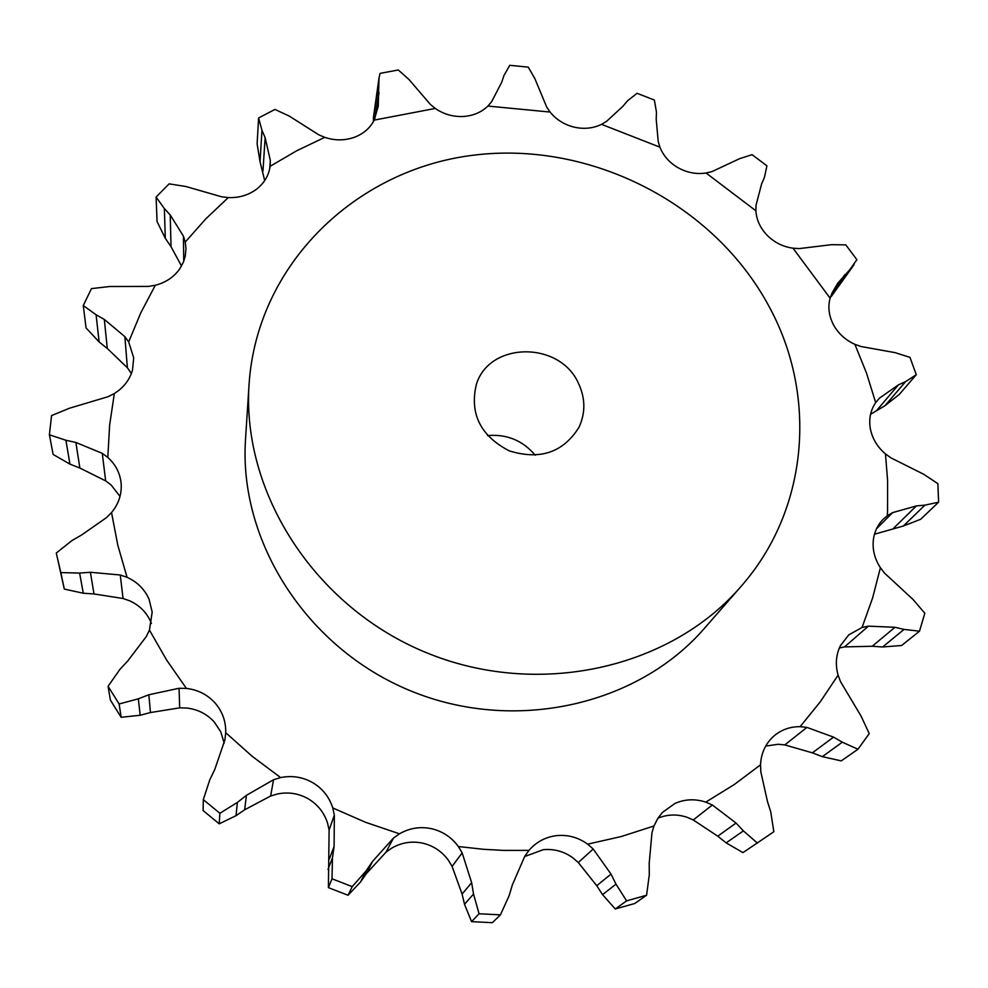 <?xml version="1.0" encoding="UTF-8"?>
<svg xmlns="http://www.w3.org/2000/svg" width="988" height="988" viewBox="0 0 988 988"><rect width="100%" height="100%" fill="white"/><g stroke="black" fill="none" stroke-linecap="round" stroke-linejoin="round"><path stroke-width="1.48" d="M264.698 180.606L260.042 161.773L261.956 130.367L258.597 117.955L274.96 109.433L289.274 116.09L318.741 134.8L324.768 137.357C334.623 140.642 344.293 140.691 353.815 137.493C363.201 134.059 370.006 128.255 374.217 120.104L378.243 106.198L379.009 77.891L373.439 117.486L378.663 85.289M261.956 130.367L265.13 137.604L270.317 160.402L270.119 166.293C268.81 175.568 264.216 183.249 256.337 189.35C248.247 195.241 238.898 197.995 228.29 197.575L205.813 218.854L185.25 242.048L185.991 248.766L185.225 256.287L183.422 262.104L179.73 268.897C173.913 277.085 165.774 282.543 155.326 285.248L140.753 312.912L128.675 341.934L133.713 357.866L132.491 370.105C129.638 379.923 123.586 387.728 114.336 393.52L109.619 425.198L107.816 457.444C115.485 464.348 119.906 472.795 121.067 482.774L121.178 484.034C121.759 494.568 118.548 504.078 111.533 512.562L117.782 545.129L127.057 577.313C137.307 581.944 144.643 589.268 149.077 599.259L152.189 612.091L149.447 630.097L166.552 659.935L186.399 688.414C197.847 689.76 207.381 694.589 215.001 702.913C222.386 711.446 225.968 721.376 225.733 732.713L252.15 756.277L280.629 777.581C292.003 775.308 302.686 777 312.702 782.644C322.557 788.56 329.251 796.995 332.783 807.949L365.572 822.3L399.461 833.81C409.44 828.092 420.048 826.376 431.287 828.648C442.476 831.229 451.504 837.194 458.37 846.531L483.589 849.31L503.794 850.409L528.975 850.372L530.223 848.964C537.509 841.27 546.401 836.824 556.874 835.601C568.075 834.588 578.338 837.441 587.675 844.16L621.378 836.503L653.957 825.993L657.959 818.138L662.454 812.42L674.89 803.479C684.832 799.094 695.132 798.637 705.79 802.12L734.146 784.62L760.525 764.823C761.056 753.832 765.058 744.656 772.53 737.283L774.703 735.356C782.027 729.477 790.511 726.588 800.132 726.674L820.373 701.69L838.096 675.162C835.181 664.665 835.959 654.834 840.43 645.67L848.717 634.914L862.067 627.479L872.614 597.962L880.407 567.742C874.553 558.702 872.219 549.192 873.429 539.226C874.553 531.421 877.776 524.789 883.099 519.33L887.323 515.736L887.557 511.315L887.582 480.341L885.47 453.912C877.406 447.045 872.367 438.709 870.379 428.903C868.674 419.085 870.44 410.329 875.677 402.61L866.501 373.056L854.892 344.33C845.469 340.094 838.318 333.574 833.464 324.78C828.87 315.888 827.746 307.021 830.105 298.154L793.018 248.21C783.089 246.802 774.53 242.554 767.33 235.477C760.328 228.228 756.512 220.003 755.882 210.79L706.074 173.011C696.478 174.431 687.228 172.715 678.324 167.874C669.555 162.822 663.417 155.906 659.898 147.163L601.556 124.352C593.084 128.415 583.908 129.342 574.028 127.119C564.21 124.636 556.232 119.61 550.094 112.052L487.899 106.074C481.242 112.434 472.894 115.917 462.841 116.51C452.763 116.843 443.563 114.151 435.263 108.445L374.217 120.104M258.597 117.955L257.115 143.853L260.042 161.773M740.728 586.773L704.555 628.195C637.729 705.568 514.106 733.714 410.292 690.723C306.329 648.066 238.454 540.992 245.543 438.993L249.075 384.11C241.504 492.333 314.394 606.743 426.026 652.537C537.497 698.701 669.852 668.888 740.728 586.773C808.678 509.919 817.521 396.25 769.714 307.688C714.645 203.701 590.392 140.296 472.857 155.264C355.408 169.8 257.016 264.549 249.075 384.11M269.724 168.676L270.317 160.402M262.956 171.183L265.13 137.604M838.096 675.162L840.553 681.708L861.141 716.226L869.23 733.627L857.979 749.237L841.257 760.884L822.337 756.66L812.383 752.844L784.793 744.915L778.174 744.273L765.7 746.088M760.525 764.823L760.834 771.875L767.454 801.429L770.764 811.988L773.851 831.735L742.976 852.619L726.143 842.875L717.757 836.181L693.267 819.966L686.919 817.237C676.965 813.976 667.295 814.31 657.897 818.237M653.957 825.993L651.957 832.859L649.19 863.5L649.289 874.874L646.584 895.239L626.59 900.858L615.289 908.985L602.544 894.622L596.74 885.693L578.313 862.536L572.978 857.905C564 851.434 554.12 848.692 543.326 849.68L524.677 856.522M528.975 850.372L524.776 856.275L512.389 884.816L509.055 895.869L500.434 914.851L479.069 913.764L471.56 921.643L464.521 904.279L462.075 894.078L452.096 866.402L448.441 860.313C441.846 851.31 433.164 845.567 422.395 843.085C411.576 840.899 401.35 842.579 391.754 848.099L386.012 852.175L393.483 838.071L399.461 833.81M386.012 852.175L366.412 873.565L360.509 882L366.029 870.971L352.222 886.631L332.03 878.801L328.411 887.644L329.103 830.105L327.596 823.214C324.2 812.655 317.766 804.516 308.293 798.823C298.66 793.389 288.373 791.771 277.418 793.981L270.626 796.019L273.553 779.73L280.629 777.581M224.177 743.112L220.769 731.836L214.285 722.006C206.949 713.978 197.773 709.322 186.757 708.038L179.68 707.853L179.05 688.265L186.399 688.414M151.423 623.465L150.818 621.971C146.545 612.325 139.481 605.261 129.613 600.79L123.055 598.506L120.252 575.004L127.057 577.313M120.005 496.445L111.027 484.886L105.667 480.884L102.27 453.356L107.816 457.444M131.379 373.489L127.39 367.758L124.859 336.624L128.675 341.934M181.52 266.031L171.035 246.716L165.305 238.318L164.366 208.604L156.104 197.057L169.109 183.854L186.003 186.534L221.584 196.785L228.29 197.575M379.009 77.891L380.108 73.359L398.3 69.975L409.057 79.583L430.373 104.444L435.263 108.445M164.366 208.604L170.22 214.952L183.422 236.144L185.25 242.048M183.743 261.289L183.422 236.144M550.094 112.052L546.685 107.013L534.841 78.571L528.247 67.135L509.771 65.307L503.942 75.545L501.706 82.263L491.616 101.715L487.899 106.074M127.39 367.758L107.297 348.48L99.121 341.934L96.095 314.777L83.276 305.551L91.452 288.62L109.631 286.508L148.533 286.409L155.326 285.248M96.095 314.777L104.308 319.42L124.859 336.624M659.898 147.163L658.218 141.531L656.217 119.301L656.464 112.138L654.377 100.06L637.05 93.292L627.491 100.813L622.922 106.284L606.57 121.339L601.556 124.352M105.667 480.884L79.867 468.04L69.938 464.125L65.912 440.265L49.4 434.794L51.561 415.59L69.419 408.242L108.1 396.694L114.336 393.52M65.912 440.265L75.866 442.451L102.27 453.356M755.882 210.79L756.067 205.059L761.625 183.867L764.44 177.383L766.923 165.848L752.09 154.659L739.666 158.648L711.953 171.616L706.074 173.011M123.055 598.506L93.984 593.949L83.288 593.232L64.306 589.083L56.304 553.008L72.025 540.522L81.646 534.965L106.543 517.589L111.533 512.562M56.896 555.836L60.811 572.583L79.608 573.077L90.402 572.274L120.252 575.004M830.291 297.524L856.88 259.659L845.777 244.851L831.525 244.678L799.292 248.593L793.018 248.21M179.68 707.853L150.472 712.546L140.185 715.25L138.332 698.825L119.128 703.975L108.075 686.29L119.881 669.407L127.662 661.083L146.31 636.531L149.447 630.097M850.051 269.452L837.762 283.198L832.155 292.794L830.105 298.154M138.332 698.825L148.842 694.762L179.05 688.265M870.552 414.305L885.026 405.66L905.613 381.615L916.284 374.711L909.973 357.372L895.116 352.642L861.042 346.529L854.892 344.33M270.626 796.019L244.666 809.777L236.033 815.68L237.367 802.454L219.867 813.272L203.306 799.65L209.789 779.804L214.804 769.393L224.881 739.913L225.733 732.713M905.613 381.615L898.487 384.826L879.481 398.127L875.677 402.61M237.367 802.454L246.42 795.328L273.553 779.73M874.466 534.212L903.365 526.011L924.916 505.152L938.6 502.176L937.884 483.688L923.792 474.302L890.917 457.852L885.47 453.912M332.03 878.801L332.45 857.942L334.092 846.469L334.339 815.137L332.783 807.949M924.916 505.152L916.432 505.893L892.621 512.624L887.323 515.736M366.029 870.971L372.562 861.388L393.483 838.071M839.368 647.955L844.53 646.905L872.231 646.263L882.642 646.967L904.032 629.405L919.495 631.196L924.817 613.227L912.998 599.444L884.618 573.188L880.407 567.742M479.069 913.764L473.511 894.029L471.659 882.679L462.149 852.891L458.37 846.531M904.032 629.405L894.955 627.294L868.415 626.145L862.067 627.479M626.59 900.858L616.006 884.161L611.029 874.108L593.183 849.001L587.675 844.16M857.979 749.237L842.307 742.186L833.563 737.122L806.937 727.403L800.132 726.674M757.45 843.135L743.396 830.896L736.048 823.053L712.336 804.998L705.79 802.12M373.427 121.586L373.439 117.486M165.305 238.318L157.067 221.571L156.104 197.057M99.121 341.934L86.067 327.954L83.276 305.551M69.938 464.125L53.117 454.443L49.4 434.794M831.377 296.338L854.027 264.759M140.185 715.25L121.141 717.3L110.384 700.047L108.075 686.29M885.026 405.66L899.253 394.471L916.284 374.711M236.033 815.68L219.237 823.831L203.108 810.555L203.306 799.65M903.365 526.011L920.693 519.268L938.6 502.176M360.509 882L348.06 895.252L328.411 887.644M882.642 646.967L901.649 645.497L919.495 631.196M471.56 921.643L492.357 922.693L500.434 914.851M615.289 908.985L634.778 903.489L646.584 895.239M535.261 455.246C522.738 440.487 506.832 433.93 487.541 435.585M171.035 246.716L170.22 214.952M107.297 348.48L104.308 319.42M79.867 468.04L75.866 442.451M93.984 593.949L90.402 572.274M83.288 593.232L79.608 573.077M60.811 572.583L64.306 589.083M119.128 703.975L121.141 717.3M150.472 712.546L148.842 694.762M219.867 813.272L219.237 823.831M244.666 809.777L246.42 795.328M352.222 886.631L348.06 895.252M366.412 873.565L372.562 861.388M578.425 383.258C559.677 340.724 488.801 341.478 476.241 384.863C469.584 413.873 480.563 435.856 509.166 450.837C540.016 460.371 563.296 452.504 579.017 427.224C585.637 412.786 585.439 398.127 578.425 383.258M324.768 137.357L296.832 150.695L270.119 166.293M875.516 402.832L879.481 398.127M329.103 830.105L334.339 815.137M876.492 528.765L892.621 512.624M452.096 866.402L462.149 852.891M844.53 646.905L868.415 626.145M578.313 862.536L593.183 849.001M784.793 744.915L806.937 727.403M693.267 819.966L712.336 804.998M374.761 118.968L379.071 92.625M831.884 293.337L844.888 274.602M876.554 410.613L898.487 384.826M329.276 859.165L334.092 846.469M893.498 528.321L916.432 505.893M328.016 869.403L332.45 857.942M462.075 894.078L471.659 882.679M872.231 646.263L894.955 627.294M464.521 904.279L473.511 894.029M596.74 885.693L611.029 874.108M822.337 756.66L842.307 742.186M812.383 752.844L833.563 737.122M602.544 894.622L616.006 884.161M717.757 836.181L736.048 823.053M726.143 842.875L743.396 830.896"/></g></svg>
